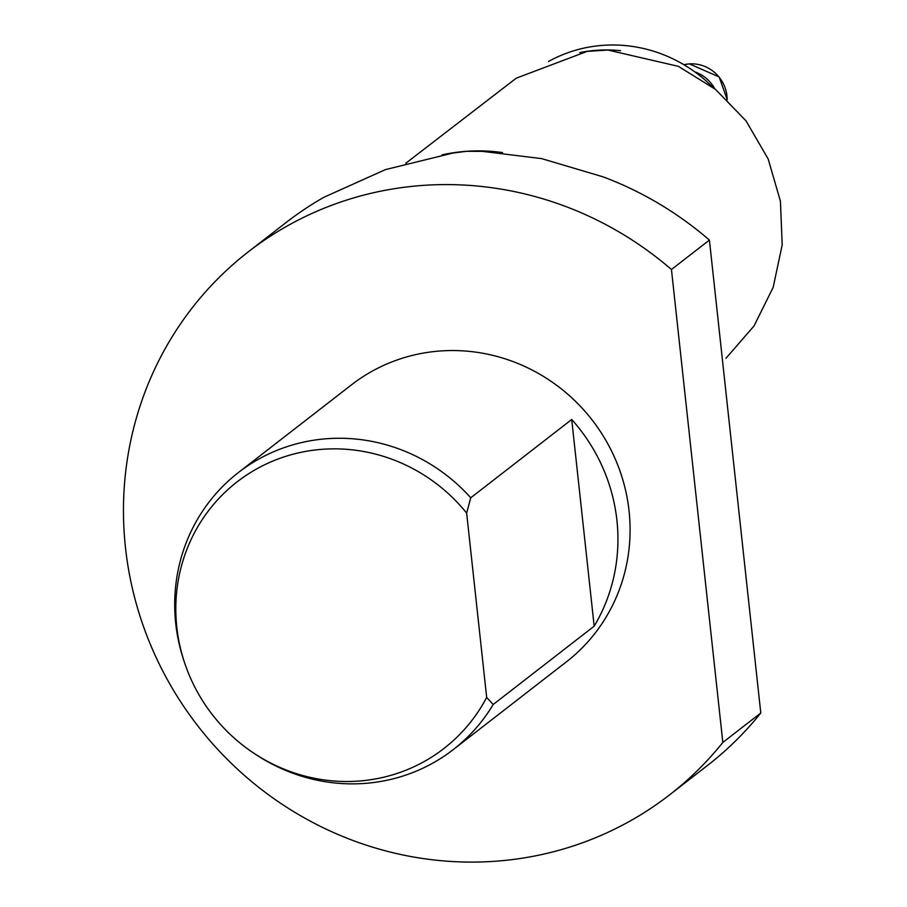 <?xml version="1.0" encoding="UTF-8"?>
<svg xmlns="http://www.w3.org/2000/svg" width="907" height="907" viewBox="0 0 907 907"><rect width="100%" height="100%" fill="white"/><g stroke="black" fill="none" stroke-linecap="round" stroke-linejoin="round"><path stroke-width="1.36" d="M548.542 61.472A140.256 134.894 52.2 0 1 602.917 45.35A140.256 134.894 52.2 0 1 712.675 87.151M709.41 240.072A343.64 330.488 52.2 0 0 603.166 176.876L541.706 158.634L482.241 151.333L466.277 151.322L452.48 153.147L385.52 169.586L323.969 197.238A343.64 330.488 52.2 0 0 286.317 222.362L248.359 251.795A343.64 330.488 52.2 0 1 671.452 269.504L709.41 240.072L760.792 713.004A343.64 330.488 52.2 0 1 707.494 765.463L669.536 794.895A343.64 330.488 52.2 0 1 197.794 725.872A343.64 330.488 52.2 0 1 248.359 251.795M486.674 697.415L466.652 513.09A168.725 162.262 -127.8 0 0 259.323 467.479A168.725 162.262 -127.8 0 0 184.824 663.471A168.725 162.262 -127.8 0 0 255.003 753.966A168.725 162.262 -127.8 0 0 486.674 697.415L493.204 704.49A175.3 168.589 52.2 0 1 453.273 749.59A175.3 168.589 52.2 0 1 256.987 755.259L255.003 753.966M760.792 713.004L722.834 742.448A343.64 330.488 52.2 0 1 669.536 794.895M722.834 742.448L671.452 269.504M184.824 663.471L184.064 661.226A175.3 168.589 52.2 0 1 238.416 472.536L351.519 384.817A175.3 168.589 52.2 0 1 440.224 350.986A175.3 168.589 52.2 0 1 616.964 463.058A175.3 168.589 52.2 0 1 566.376 661.872L453.273 749.59M238.416 472.536A175.3 168.589 52.2 0 1 327.121 438.705A175.3 168.589 52.2 0 1 470.756 497.784L571.716 419.488A175.3 168.589 52.2 0 1 594.176 626.181L493.204 704.49M470.756 497.784L466.652 513.09M594.176 626.181L571.716 419.488M725.951 358.276L754 326.01L773.149 287.428L782.197 244.924L780.428 201.218L768.172 158.974L746.019 120.858L715.498 89.385L678.391 66.347L607.928 50.044L587.135 51.382L516.276 78.172L405.814 163.249M694.807 71.88A35.067 33.729 52.2 0 1 714.818 88.841M579.754 52.595A140.256 134.894 52.2 0 1 596.534 50.293A140.256 134.894 52.2 0 1 620.592 50.69M441.947 154.904A175.323 168.623 52.2 0 1 466.277 151.322A175.323 168.623 52.2 0 1 502.512 152.569M727.153 99.657A35.067 33.729 -127.8 0 0 689.173 63.921A35.067 33.729 -127.8 0 0 683.912 64.726M451.595 153.283L452.48 153.147M683.878 64.714L689.32 63.864L719.16 76.959L727.255 99.759"/></g></svg>
